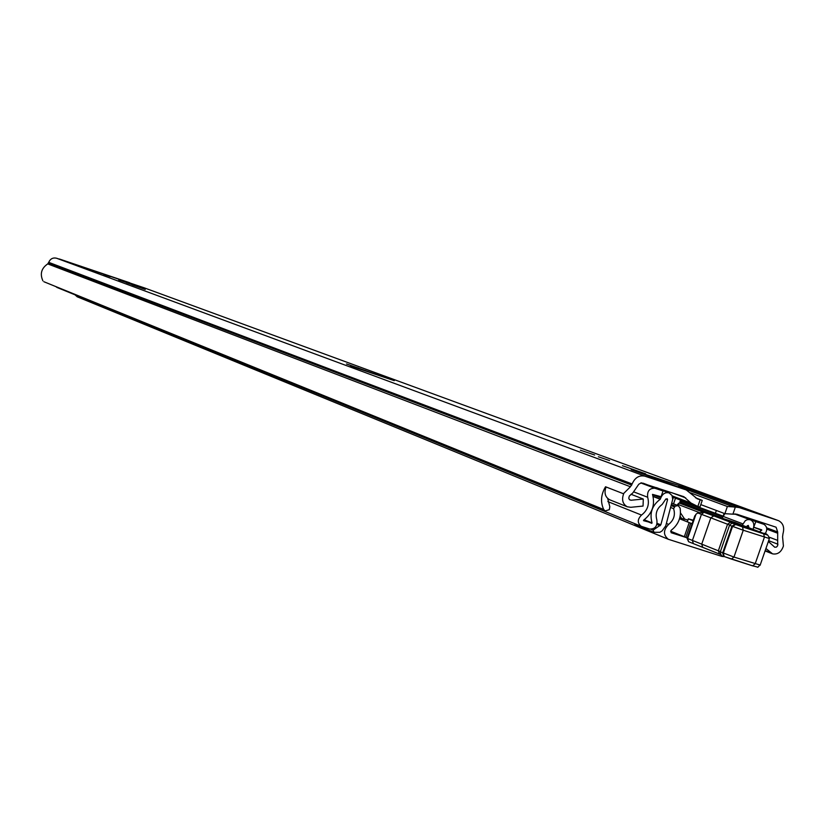 <?xml version="1.0" encoding="UTF-8"?>
<svg xmlns="http://www.w3.org/2000/svg" width="825" height="825" viewBox="0 0 825 825"><rect width="100%" height="100%" fill="white"/><g stroke="black" fill="none" stroke-linecap="round" stroke-linejoin="round"><path stroke-width="1.24" d="M44.076 281.799L603.694 509.489L605.189 510.933L609.335 509.664L609.809 506.632L607.685 498.496M110.302 276.674L103.723 274.385L110.302 276.674M126.503 282.758L134.032 285.316L126.503 282.758M118.707 279.912L128.38 283.192L118.707 279.912M580.357 450.182L594.67 455.029L580.357 450.182M598.383 456.782L609.562 460.567L598.383 456.782M603.694 509.489C600.322 502.064 600.93 494.495 605.54 486.771L623.638 493.814C621.503 499.775 622.71 504.096 627.258 506.777L630.795 507.303L643.046 506.065L643.294 499.032L631.032 500.249L629.516 499.764L628.763 498.228L629.31 496.042L632.837 492.907L638.767 484.244L641.334 482.852L683.863 496.691L690.886 502.972L697.837 506.498L700.167 499.775L702.25 500.393L695.516 497.774M606.055 486.977C603.952 492.855 605.158 497.114 609.665 499.764L610.252 499.991M765.93 548.491L772.582 553.864C777.707 554.709 781.327 552.1 783.42 546.016L782.574 536.817L782.987 533.723C784.647 527.495 783.183 523.143 778.573 520.688L739.272 507.592L735.374 507.045L732.899 514.171L736.808 514.202L776.077 527.206L777.686 531.97L777.666 545.717L776.438 547.088L774.737 547.233L768.364 541.458M697.042 498.723L700.167 499.775M697.424 498.857L686.297 489.978L631.857 469.879M623.401 493.732L630.444 486.76L632.125 483.955C634.941 477.603 639.179 475.004 644.861 476.159L685.709 489.761M732.899 514.171L724.886 513.666L727.372 506.498L690.463 492.834M727.372 506.498L735.374 507.045M677.459 486.709L683.399 487.039L631.197 469.631M702.24 500.424L699.93 507.107L697.837 506.498M722.164 518.213L724.845 513.655L700.796 504.611M350.604 365.98L360.999 369.342L346.521 363.949L394.267 380.645L350.604 365.98M42.9 280.851C39.765 273.9 41.374 268.259 47.726 263.907L48.716 262.35C50.315 258.782 52.944 257.41 56.585 258.235L143.993 287.75L778.222 520.565M622.462 465.723L645.676 473.828L622.462 465.723M145.252 289.41L132.093 284.842L145.241 289.441M92.988 270.425L105.435 274.746L92.988 270.425M631.012 494.268L643.294 499.032M361.917 369.786L360.999 369.342M376.148 374.426L375.138 374.22M363.423 370.291L365.32 370.435M671.076 532.682L671.168 530.3C678.47 524.628 681.44 517.213 680.089 508.045L678.232 505.663L675.252 506.055L673.592 508.633C675.52 514.872 673.87 520.121 668.652 524.38C663.228 530.011 663.114 534.971 668.302 539.272L721.978 556.421L724.484 556.638M671.21 532.733L685.627 537.353M670.55 531.187L687.204 537.859M74.962 294.793L77.251 296.804M686.029 537.488L687.194 537.879M685.781 537.415L690.711 523.184L692.123 523.658M679.522 518.76L689.205 522.596L684.276 536.817M687.885 520.163L684.616 519.038M680.522 512.944L684.833 519.358L679.779 517.894M689.205 522.596L690.711 523.184M680.151 516.244L681.728 518.585M677.232 505.282L678.552 503.312L679.501 503.188M694.413 517.058L695.97 514.253L687.576 538.508L688.607 541.716L693.289 543.592M761.485 532.62L763.373 533.311C766.312 533.156 768.312 534.889 769.385 538.529L743.263 530.227L733.961 557.061L731.414 559.092L724.206 556.514M729.609 525.03L710.83 517.853L701.735 544.098L702.694 547.305L719.317 553.967M704.014 512.304L697.744 512.933L701.446 514.336L704.014 512.304L713.759 515.883L710.83 517.853L701.446 514.336L692.402 540.447L693.371 543.634L702.642 547.274M731.95 523.318L733.054 523.401C732.734 522.658 731.558 523.277 729.527 525.267L743.263 530.227L742.5 526.907L763.661 533.847C769.23 535.631 769.117 535.446 763.321 533.29L735.787 522.72M761.465 532.61L738.437 523.834M697.744 512.933L695.97 514.253M721.215 518.471L737.89 523.916L756.556 530.97L721.442 518.554M704.55 512.449L735.374 522.534M693.32 520.214L688.339 518.842L693.134 520.74M690.917 523.38L692.072 523.813M643.562 520.678L643.583 520.193C652.286 513.449 655.256 504.848 652.513 494.381L661.062 496.702L663.053 490.957L654.813 488.235C649.409 488.153 647.037 491.164 647.677 497.248C649.584 504.477 647.522 510.427 641.51 515.078C637.343 519.265 637.24 522.998 641.18 526.278L649.78 529.052C655.246 529.042 657.597 525.989 656.834 519.894C655.071 513.593 656.844 508.448 662.186 504.446L665.61 499.362L667.157 498.713M654.792 487.575L662.661 489.947L656.37 487.585M654.854 487.379L650.306 485.884M643.593 520.688L652.07 522.916C649.357 513.263 652.08 505.374 660.258 499.249L660.835 497.795C662.609 493.793 665.27 492.143 668.817 492.865L649.956 485.76M746.687 527.02L747.192 525.824L748.378 525.432L748.502 527.722M723.071 516.12L683.007 501.383L680.006 501.858M734.58 513.954L750.585 519.915C753.524 521.493 754.462 524.267 753.411 528.227L752.988 529.423M57.183 287.523L55.749 286.574M634.631 523.597L634.992 524.525L653.967 532.29L653.132 530.124L660.835 524.813L667.559 499.641L667.198 498.723M653.967 532.29L659.876 532.28L662.124 530.877L665.744 525.845L672.715 499.321L672.004 495.474L669.147 492.968M742.191 525.288L745.367 520.585L747.677 519.575L750.007 519.719M724.072 514.491L724.412 513.49M723.35 515.553L724.113 513.377M641.489 482.842L663.053 490.957M753.699 527.175L755.834 521.637L735.188 513.934M759.608 531.919L761.722 529.825L753.895 527.247M765.084 533.94C767.632 529.753 767.229 526.546 763.888 524.308L755.834 521.637M715.296 513.562L716.368 510.469M662.485 490.463L662.661 489.947M651.018 529.268L653.132 530.124M629.341 499.589L631.032 500.249M765.218 550.512L770.22 552.472M777.965 544.232L768.642 540.664M734.147 507.117L678.49 486.575M683.399 487.039L739.272 507.592M129.7 282.748L59.379 258.998M56.585 258.235L644.861 476.159M769.488 537.281L777.202 540.22M766.786 529.134L777.294 533.084M766.642 527.835L777.686 531.97M47.726 263.907L630.444 486.76M48.489 263L631.733 485.11M48.716 262.35L632.125 483.955M685.73 497.918L671.694 492.659M672.21 495.918L690.886 502.972M356.503 367.682L358.091 367.837M666.383 523.462L668.652 524.38M670.653 507.499L673.592 508.633M698.94 512.408L677.665 504.281M675.252 506.055L671.426 504.591M671.148 505.612L674.18 506.777M673.427 497.403L672.684 499.537M680.573 500.105L679.47 503.271M673.53 503.869L675.5 498.187M694.877 515.707L687.06 538.282L720.39 551.616M720.318 551.822L733.961 557.061L760.176 565.063L769.343 538.653M763.661 533.847L764.424 537.147L755.164 563.826L752.637 565.847L731.507 559.113M729.558 525.164L720.266 551.977C720.761 555.194 721.906 556.638 723.68 556.308L722.638 553.018L731.919 526.237L734.972 524.257L735.591 524.483L732.538 526.474L723.247 553.266L724.288 556.555L752.637 565.847C761.331 567.621 755.452 568.116 760.114 565.238M713.759 515.883L730.589 522.246L727.567 524.215L718.369 550.749L719.4 554.008L720.689 554.534L693.392 543.644M733.178 523.39L734.972 524.257M730.589 522.246L733.219 523.452M735.591 524.483L742.5 526.907M755.236 530.877L756.556 530.97M735.921 524.019L737.89 523.916M643.087 483.182L668.817 492.865M734.611 513.954L750.327 519.822M634.074 492.009L647.677 497.248M607.85 501.6L641.51 515.078M660.835 524.813L657.174 523.349M665.816 498.97L667.559 499.641M722.968 516.337L742.809 523.834M640.778 482.945L654.813 488.235M736.797 514.202L763.661 524.226M679.955 502.002L722.236 518.059M681.306 501.146L722.752 516.842M747.089 526.061L748.852 526.732M643.758 520.08L651.771 523.318M644.232 519.76L652.07 522.916M653.142 496.526L660.258 499.249M653.091 496.289L660.392 499.084M652.606 494.649L660.835 497.795M753.679 527.268L761.722 530.31M656.927 524.442L660.165 525.752M43.9 281.727L605.189 510.933M609.665 499.764L627.258 506.777M765.074 550.935L772.097 553.678M144.22 287.843L778.274 520.575M672.581 497.083L694.557 505.395M631.775 469.838L685.792 489.792M361.03 369.353L350.831 365.588M671.798 503.198L678.109 505.612M679.553 503.157L703.23 512.17M77.076 296.742L668.302 539.272M680.604 500.115L679.532 503.219M687.06 538.282L688.607 541.716L693.371 543.634M738.458 523.834L737.808 523.576M739.942 525.535L757.958 531.743M739.829 525.494L721.38 518.523M721.277 518.482L720.122 518.048M687.297 521.843L688.339 518.842M56.915 287.42L641.18 526.278M736.838 514.212L763.723 524.246M734.621 513.944L750.389 519.843M650.244 485.863L669.219 492.999"/></g></svg>
